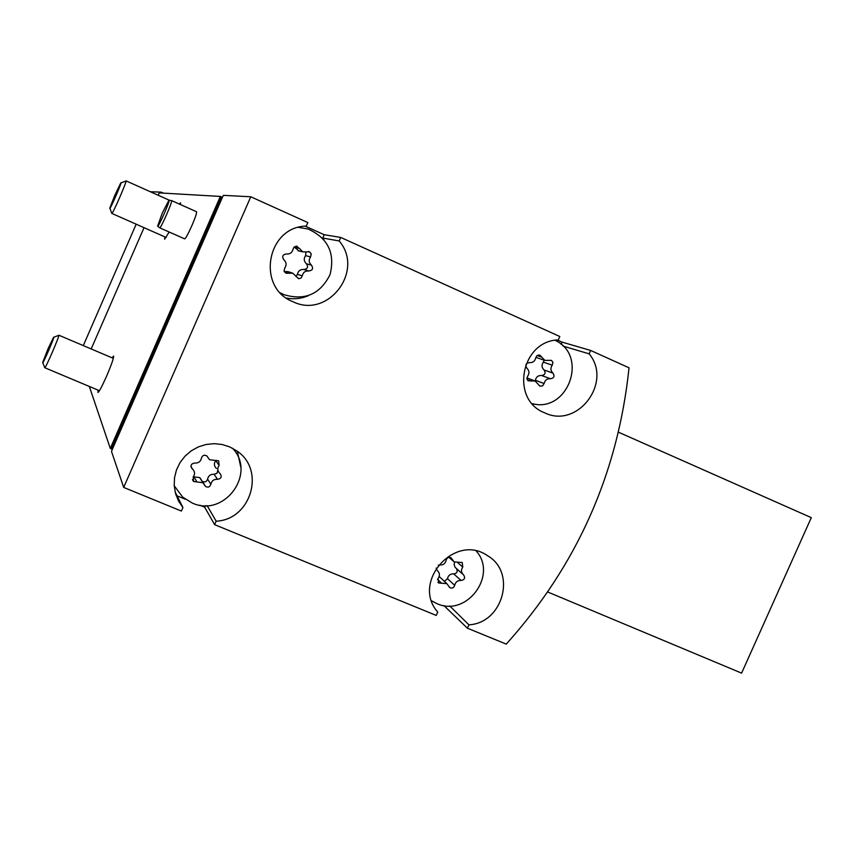 <?xml version="1.0" encoding="UTF-8"?>
<svg xmlns="http://www.w3.org/2000/svg" width="854" height="854" viewBox="0 0 854 854"><rect width="100%" height="100%" fill="white"/><g stroke="black" fill="none" stroke-linecap="round" stroke-linejoin="round"><path stroke-width="1.28" d="M547.681 591.982L741.603 673.133L811.3 517.652L618.456 432.188M443.888 605.561L467.426 628.202L506.262 644.108C577.08 565.348 617.997 473.244 629.035 367.807L590.648 350.45L562.113 342.144L557.352 339.999M174.205 485.712L182.66 497.103L192.214 503.017C224.207 517.983 256.937 473.5 232.544 448.265M207.778 457.274L206.732 455.855C204.159 454.606 202.398 455.342 201.48 458.064C200.647 461.576 198.427 463.242 194.797 463.049C191.05 463.669 190.164 465.558 192.118 468.729L192.502 469.017C194.936 471.451 195.171 474.098 193.196 476.98L193.559 481.485L202.878 482.734L205.504 486.438C208.098 487.773 209.881 487.058 210.842 484.293C211.664 480.791 213.884 479.126 217.492 479.318C221.25 478.667 222.125 476.767 220.118 473.607L219.884 473.436C217.375 471.013 217.119 468.344 219.115 465.43L218.645 460.818L209.593 459.751L206.892 455.983M280.422 292.901L283.891 294.641C304.803 300.939 320.186 294.256 330.039 274.614C335.323 253.232 327.989 238.031 308.038 229.011L298.494 227.388M299.348 248.386L296.146 246.198L293.947 247.212L293.082 249.058C292.239 252.613 290.018 254.246 286.41 253.98C282.599 254.599 281.745 256.542 283.859 259.808C286.485 262.317 286.773 265.082 284.745 268.092L284.062 271.006L286.015 273.259L292.719 273.163L298.665 278.724L301.035 278.052L302.252 275.885C303.085 272.341 305.305 270.707 308.892 270.974C312.681 270.355 313.535 268.412 311.443 265.167C308.828 262.658 308.54 259.904 310.578 256.894L311.24 253.916L309.596 251.866L302.807 251.877L299.348 248.386L294.545 247.286L299.103 251.001M431.633 600.864L436.8 603.575C466.444 617.495 498.042 575.447 476.297 551.076M449.951 557.384L452.172 559.317L451.019 557.822C448.638 556.84 447.026 557.619 446.194 560.149C445.361 563.544 443.237 565.167 439.81 565.006L438.198 565.188M452.172 559.317L454.168 561.921L462.227 562.508L462.783 567.067C460.829 569.981 461.075 572.586 463.541 574.881C465.505 577.912 464.672 579.77 461.064 580.474C457.648 580.325 455.524 581.948 454.691 585.332C453.826 587.894 452.204 588.652 449.812 587.616L446.834 583.645L438.572 582.962L438.091 578.457C440.056 575.532 439.799 572.917 437.323 570.621L436.127 568.081M532.181 403.654C567.985 413.304 588.886 355.659 555.068 340.308M541.746 357.089L539.952 355.2L538.404 355.05L536.664 355.99L535.8 357.805C534.956 361.231 532.832 362.833 529.416 362.608C525.808 363.249 524.964 365.128 526.918 368.255C529.373 370.647 529.608 373.294 527.644 376.23L526.886 378.6L528.028 380.756L535.191 381.055L539.867 386.125L542.578 385.891L544.105 383.553C544.948 380.137 547.072 378.536 550.456 378.749C554.054 378.119 554.886 376.24 552.954 373.123C550.52 370.743 550.286 368.095 552.25 365.17L552.933 362.331L551.46 360.367L544.852 360.377L541.746 357.089L537.155 355.574M150.325 191.734L161.118 192.129L160.744 192.972M163.338 193.121L161.118 192.129M171.579 200.583L196.559 211.76C196.922 212.849 195.363 217.471 191.883 225.627C188.158 233.953 185.756 238.373 184.677 238.885L159.677 227.804C160.627 229.075 173.148 200.455 171.579 200.583L169.06 200.188M112.066 357.815L113.571 356.075C113.924 357.709 111.596 364.402 106.601 376.155C102.01 386.456 99.128 391.89 97.943 392.456L98.167 390.161M169.156 232.01L164.651 239.205L164.886 236.9M179.361 204.074L180.557 202.836L180.461 204.565M590.648 350.45L589.132 353.844C612.958 382.186 577.539 429.178 544.638 412.802C509.987 399.779 520.908 340.789 558.302 339.913L559.818 336.508L340.714 237.433L339.166 240.945C364.818 270.675 328.128 319.086 293.029 301.74C256.072 287.819 266.672 226.566 306.298 226.107L307.846 222.574L250.777 196.772L223.396 195.352L222.424 197.327L220.343 196.431L159.196 192.887L158.171 195.246M144.038 227.676L91.186 348.944M220.343 196.431L110.283 448.414L89.318 386.446M340.714 237.433L324.21 234.722L305.294 226.182M250.777 196.772L123.691 487.42L111.511 451.488L112.322 449.385L110.283 448.414M199.729 505.152L204.682 507.191L214.632 524.666L436.234 615.424L437.739 612.04C411.009 582.257 454.862 532.672 487.474 555.666C516.83 572.244 503.113 623.025 468.921 624.829L449.706 605.945M176.137 495.459L185.393 499.259M123.691 487.42L181.39 511.055L182.927 507.554L175.166 492.075M111.33 448.969L221.442 196.879M222.424 197.327L112.322 449.385M214.632 524.666L216.158 521.186C251.151 519.702 265.861 469.753 236.75 450.88L229.811 446.941L222.168 444.496L214.14 443.664L206.081 444.475L198.331 446.909L191.211 450.848L185.03 456.153L180.055 462.569L176.5 469.849L174.526 477.653L174.205 485.67L175.55 493.537L178.497 500.946L182.927 507.554M467.426 628.202L468.921 624.829M221.335 196.879L111.276 448.83M136.181 224.196L83.297 345.592M324.21 234.722L322.737 238.052L339.166 240.945M286.41 298.035C293.968 299.498 301.281 298.708 308.358 295.687M323.89 239.59L322.737 238.052M283.891 294.641L280.987 293.424M300.8 227.527L299.146 227.217M216.158 521.186L207.116 505.589M240.732 467.01L237.391 451.35M205.366 505.632L204.682 507.191M476.842 551.769L476.553 551.129M532.661 404.198L534.668 404.091M562.113 342.144L561.131 344.354M589.132 353.844L562.999 346.073M535.896 357.356L536.451 357.559M535.127 381.033L535.351 380.233C536.184 376.86 538.266 375.29 541.607 375.514C545.14 374.885 545.962 373.038 544.051 369.974C541.66 367.636 541.425 365.021 543.357 362.149L544.105 360.132M454.531 562.145L454.114 564.601L455.118 567.344L462.889 574.315M444.443 581.414L447.453 578.649C448.275 575.318 450.357 573.728 453.72 573.877C457.029 573.386 457.957 571.657 456.516 568.7M440.749 577.955L439.116 576.631M295.996 276.589L297.395 274.315C298.227 270.835 300.405 269.223 303.928 269.49C307.653 268.882 308.486 266.971 306.437 263.779C303.864 261.324 303.586 258.613 305.583 255.656L305.967 252.058M292.079 272.96L288.033 271.636L284.243 271.551M216.457 468.472C214.002 466.092 213.746 463.466 215.71 460.594L215.966 460.242M205.504 486.438L202.334 481.25C204.885 482.563 206.625 481.859 207.575 479.137C208.387 475.699 210.575 474.066 214.119 474.258L216.98 473.297L217.813 470.426M201.395 479.927L199.751 477.61L193.933 476.842L196.964 481.955M193.111 477.076L193.933 476.842M191.445 467.277L190.976 465.9M157.68 226.193L159.677 227.804M162.335 212.977L157.616 226.129C158.118 228.413 170.971 199.025 168.964 200.178L162.335 212.977M48.027 348.795L42.7 362.438C41.825 366.889 56.161 333.647 53.514 337.362L48.027 348.795M42.796 362.683L44.76 367.722C45.39 368.981 60.154 334.747 58.787 335.184L113.347 358.36M114.735 195.502L109.814 208.077C108.906 212.561 123.414 179.287 120.745 182.98L114.735 195.502M109.91 208.323L111.831 213.425C112.45 214.717 127.385 180.472 126.029 180.867L169.338 200.242M543.357 362.149L552.25 365.17M544.051 369.974L552.954 373.123M541.607 375.514L550.456 378.749M535.351 380.233L544.105 383.553M527.142 379.614L531.092 381.13M457.787 562.743L462.783 567.067M453.72 573.877L461.064 580.474M447.453 578.649L454.691 585.332M437.547 579.386L441.582 583.218M305.583 255.656L310.578 256.894M306.437 263.779L311.443 265.167M303.928 269.49L308.892 270.974M297.395 274.315L302.252 275.885M284.414 271.892L288.46 273.227M215.71 460.594L219.115 465.43M214.119 474.258L217.492 479.318M207.575 479.137L210.842 484.293M190.986 466.722L192.257 468.835M536.077 357.431L544.852 360.377M526.907 377.895L534.978 380.98M448.937 557.363L453.196 561.067M449.215 587.05L449.812 587.616M439.725 576.984L446.834 583.645M437.963 582.375L438.572 582.962M297.939 250.724L302.807 251.877M308.497 251.524L309.191 251.684M296.616 246.208L297.352 246.379M199.751 477.61L202.878 482.734M192.47 479.628L193.559 481.485M190.965 466.465L192.502 469.017M191.018 466.892L192.118 468.729M53.759 337.266L58.51 335.43M99.459 390.705L44.76 367.722M121.001 182.884L125.741 181.112M166.167 237.465L111.831 213.425"/></g></svg>
